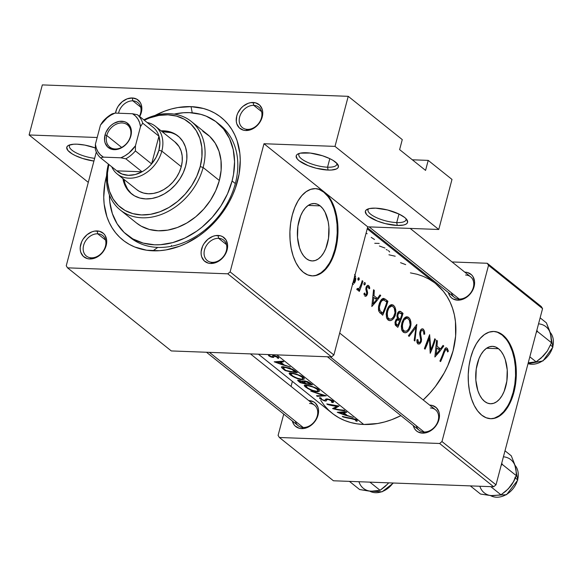 <?xml version="1.0" encoding="UTF-8"?>
<svg xmlns="http://www.w3.org/2000/svg" width="582" height="582" viewBox="0 0 582 582"><rect width="100%" height="100%" fill="white"/><g stroke="black" fill="none" stroke-linecap="round" stroke-linejoin="round"><path stroke-width="0.87" d="M396.728 222.593A19.643 6.198 -165.2 0 0 405.96 218.636A19.643 6.198 14.8 0 1 405.989 219.821A19.643 6.198 14.8 0 1 396.728 222.593L398.99 214.038L396.728 222.593A19.643 6.198 14.8 0 1 376.896 217.828A19.643 6.198 14.8 0 1 368.013 209.782A19.643 6.198 14.8 0 1 368.624 208.771A19.643 6.198 -165.2 0 0 375.448 217.151A19.643 6.198 -165.2 0 0 396.728 222.593L397.28 225.46L396.728 222.593M375.666 208.152A21.825 6.882 14.8 0 1 406.956 219.851A21.825 6.882 14.8 0 1 397.28 225.46L403.421 225.059L405.574 224.376L406.985 223.408L407.611 222.178L406.44 219.159L404.679 217.486L399.157 214.118L387.597 209.986L375.666 208.152L369.519 208.545L365.954 210.204L365.329 211.433L366.507 214.452L368.268 216.126L377.34 221.051L385.342 223.626L397.28 225.46A21.825 6.882 14.8 0 1 372.378 218.767A21.825 6.882 14.8 0 1 367.155 209.338A21.825 6.882 14.8 0 1 375.666 208.152M327.557 167.194A19.643 6.198 -165.2 0 0 336.782 163.236A19.643 6.198 14.8 0 1 336.818 164.422A19.643 6.198 14.8 0 1 327.557 167.194L329.812 158.639L327.557 167.194A19.643 6.198 14.8 0 1 307.718 162.429A19.643 6.198 14.8 0 1 298.835 154.39A19.643 6.198 14.8 0 1 299.454 153.372A19.643 6.198 -165.2 0 0 306.27 161.752A19.643 6.198 -165.2 0 0 327.557 167.194L328.103 170.06L327.557 167.194M306.488 152.753A21.825 6.882 14.8 0 1 337.778 164.451A21.825 6.882 14.8 0 1 328.103 170.06L331.449 170.031L336.396 168.984L337.815 168.009L338.44 166.779L337.262 163.76L333.05 160.385L329.979 158.719L322.53 155.765L310.25 153.051L300.348 153.153L298.195 153.83L296.784 154.805L296.158 156.034L297.329 159.053L299.09 160.727L308.162 165.652L316.172 168.227L328.103 170.06A21.825 6.882 14.8 0 1 303.2 163.367A21.825 6.882 14.8 0 1 297.984 153.939A21.825 6.882 14.8 0 1 306.488 152.753M77.064 144.183A21.825 6.882 14.8 0 1 95.324 147.959L84.856 145.1L77.064 144.183L73.725 144.22L68.771 145.26L67.359 146.235L66.734 147.464L67.905 150.483L72.124 153.859L75.187 155.525L82.644 158.479L93.913 161.069A21.825 6.882 14.8 0 1 71.942 153.75A21.825 6.882 14.8 0 1 68.56 145.369A21.825 6.882 14.8 0 1 77.064 144.183M498.505 348.705A28.722 15.809 -87.9 0 1 506.842 381.159A28.722 15.809 -87.9 0 1 490.473 403.755A28.722 15.809 -87.9 0 1 484.58 401.405L481.94 398.677L479.67 395.04L477.851 390.638L475.85 380.221L476.236 369.024L478.95 358.738L481.067 354.445L483.584 350.939L486.407 348.363L489.426 346.814L492.532 346.348L495.595 346.988L498.505 348.705L501.146 351.433L503.415 355.071L505.234 359.472L507.235 369.883L506.849 381.086L504.136 391.366L502.019 395.665L499.502 399.165L496.679 401.74L493.652 403.297L490.553 403.763L487.49 403.122L484.58 401.405A28.722 15.809 -87.9 0 1 476.243 368.952A28.722 15.809 -87.9 0 1 492.612 346.348A28.722 15.809 -87.9 0 1 498.505 348.705L486.567 348.254L498.505 348.705M490.277 418.684A43.65 24.029 92.1 0 0 514.837 384.011A43.65 24.029 92.1 0 0 502.121 335.006L502.855 335.036A43.65 24.029 -87.9 0 1 515.521 384.36A43.65 24.029 -87.9 0 1 490.641 418.705A43.65 24.029 -87.9 0 1 481.692 415.126L486.108 417.738L490.764 418.705L495.486 418L500.076 415.643L504.368 411.729L508.195 406.403L511.411 399.87L513.884 392.392L515.536 384.251L516.292 375.746L516.125 367.227L515.041 359.007L513.077 351.397L510.319 344.704L506.864 339.182L502.855 335.036L498.432 332.424L493.776 331.456L489.062 332.162L484.464 334.519L480.179 338.44L476.345 343.758L473.137 350.291L470.656 357.77L469.005 365.918L468.248 374.415L468.415 382.934L469.507 391.155L471.464 398.765L474.221 405.458L477.677 410.979L481.692 415.126A43.65 24.029 -87.9 0 1 469.019 365.802A43.65 24.029 -87.9 0 1 493.9 331.464A43.65 24.029 -87.9 0 1 502.855 335.036L502.121 335.006A43.65 24.029 92.1 0 0 493.536 331.449M320.165 205.875A28.722 15.809 -87.9 0 1 328.503 238.336A28.722 15.809 -87.9 0 1 312.134 260.932A28.722 15.809 -87.9 0 1 306.241 258.583L303.6 255.854L301.331 252.217L299.512 247.816L297.511 237.398L297.897 226.202L300.61 215.915L302.727 211.622L305.244 208.116L308.067 205.541L311.094 203.991L314.193 203.525L317.255 204.166L320.165 205.875L322.806 208.611L325.083 212.241L328.183 221.655L328.895 227.06L328.51 238.264L325.796 248.543L323.679 252.835L321.162 256.342L318.339 258.917L315.32 260.467L312.214 260.932L309.151 260.3L306.241 258.583A28.722 15.809 -87.9 0 1 297.904 226.129A28.722 15.809 -87.9 0 1 314.273 203.525A28.722 15.809 -87.9 0 1 320.165 205.875L308.227 205.431L320.165 205.875M311.937 275.861A43.65 24.029 92.1 0 0 336.498 241.188A43.65 24.029 92.1 0 0 323.788 192.184L324.516 192.213A43.65 24.029 -87.9 0 1 337.182 241.537A43.65 24.029 -87.9 0 1 312.301 275.875A43.65 24.029 -87.9 0 1 303.353 272.303L307.769 274.915L312.432 275.883L317.146 275.177L321.737 272.82L326.029 268.899L329.856 263.581L333.071 257.048L335.552 249.569L337.196 241.421L337.953 232.924L337.786 224.405L336.702 216.184L334.737 208.574L331.98 201.881L328.524 196.36L324.516 192.213L367.744 226.835L333.886 354.991L230.13 271.889L263.988 143.732L324.516 192.213L320.093 189.601L315.437 188.633L310.723 189.339L306.132 191.696L301.84 195.61L298.013 200.935L294.798 207.468L292.317 214.947L290.665 223.088L289.909 231.592L290.083 240.111L291.167 248.332L293.124 255.942L295.882 262.635L299.337 268.157L303.353 272.303A43.65 24.029 -87.9 0 1 290.68 222.979A43.65 24.029 -87.9 0 1 315.56 188.633A43.65 24.029 -87.9 0 1 324.516 192.213L323.788 192.184A43.65 24.029 92.1 0 0 315.197 188.626M139.418 116.313A13.095 10.12 -51.3 0 0 132.834 100.839L132.289 97.972A15.277 11.807 128.7 0 1 139.695 116.531L141.804 109.722L141.237 104.593L140.211 102.41L136.879 99.216L132.289 97.972L127.123 98.853L122.191 101.741L118.226 106.186L116.8 108.783L115.498 113.104A15.277 11.807 128.7 0 1 132.289 97.972L132.834 100.839A13.095 10.12 128.7 0 1 137.847 102.628A13.095 10.12 128.7 0 1 139.418 116.313M247.394 129.379A13.095 10.12 -51.3 0 0 261.493 117.775A13.095 10.12 -51.3 0 0 253.737 105.349L253.185 102.483A15.277 11.807 128.7 0 1 262.227 116.975A15.277 11.807 128.7 0 1 245.779 130.521L247.394 129.379A13.095 10.12 128.7 0 1 242.381 127.589A13.095 10.12 128.7 0 1 240.824 113.883A13.095 10.12 128.7 0 1 253.737 105.349A13.095 10.12 128.7 0 1 258.75 107.146A13.095 10.12 128.7 0 1 260.307 120.852A13.095 10.12 128.7 0 1 247.394 129.379L245.779 130.521L250.944 129.633L255.876 126.752L258.022 124.686L261.26 119.703L262.708 114.232L262.678 111.577L262.14 109.11L259.645 105.109L255.607 102.847L250.631 102.658L248.027 103.37L243.094 106.251L240.948 108.317L237.703 113.301L236.736 116.029L236.292 121.427L236.83 123.893L239.326 127.895L243.363 130.157L245.779 130.521A15.277 11.807 128.7 0 1 236.736 116.029A15.277 11.807 128.7 0 1 253.185 102.483L253.737 105.349L261.594 111.642L253.737 105.349A13.095 10.12 -51.3 0 0 239.638 116.96A13.095 10.12 -51.3 0 0 247.394 129.379M212.263 262.344A13.095 10.12 -51.3 0 0 226.362 250.733A13.095 10.12 -51.3 0 0 218.614 238.314L218.061 235.448A15.277 11.807 128.7 0 1 227.104 249.94A15.277 11.807 128.7 0 1 210.655 263.479L212.263 262.344A13.095 10.12 128.7 0 1 207.25 260.547A13.095 10.12 128.7 0 1 205.693 246.841A13.095 10.12 128.7 0 1 218.614 238.314A13.095 10.12 128.7 0 1 223.619 240.104A13.095 10.12 128.7 0 1 225.176 253.81A13.095 10.12 128.7 0 1 212.263 262.344L210.655 263.479L215.813 262.591L218.359 261.383L222.899 257.644L226.136 252.661L227.104 249.94L227.547 244.535L225.983 239.886L222.651 236.692L220.476 235.805L215.5 235.623L212.896 236.328L207.963 239.217L203.998 243.654L202.58 246.259L201.132 251.73L201.161 254.385L201.699 256.851L204.195 260.852L208.24 263.115L210.655 263.479A15.277 11.807 128.7 0 1 201.612 248.987A15.277 11.807 128.7 0 1 218.061 235.448L218.614 238.314L226.463 244.607L218.614 238.314A13.095 10.12 -51.3 0 0 204.508 249.918A13.095 10.12 -51.3 0 0 212.263 262.344M91.359 257.826A13.095 10.12 -51.3 0 0 105.458 246.222A13.095 10.12 -51.3 0 0 97.711 233.797L97.158 230.93A15.277 11.807 128.7 0 1 106.2 245.422A15.277 11.807 128.7 0 1 89.752 258.961L91.359 257.826A13.095 10.12 128.7 0 1 86.347 256.036A13.095 10.12 128.7 0 1 84.79 242.33A13.095 10.12 128.7 0 1 97.711 233.797A13.095 10.12 128.7 0 1 102.716 235.594A13.095 10.12 128.7 0 1 104.273 249.3A13.095 10.12 128.7 0 1 91.359 257.826L89.752 258.961L94.91 258.081L99.849 255.192L101.995 253.126L105.233 248.15L106.2 245.422L106.644 240.024L105.08 235.368L103.611 233.557L99.573 231.294L94.597 231.105L92 231.811L87.06 234.699L83.095 239.144L81.676 241.748L80.229 247.212L80.258 249.867L80.796 252.341L83.291 256.335L87.336 258.604L89.752 258.961A15.277 11.807 128.7 0 1 80.709 244.469A15.277 11.807 128.7 0 1 97.158 230.93L97.711 233.797L105.56 240.09L97.711 233.797A13.095 10.12 -51.3 0 0 83.612 245.4A13.095 10.12 -51.3 0 0 91.359 257.826M140.691 107.132L132.834 100.839L140.691 107.132M292.36 421.019L293.663 424.176L295.132 425.995L299.177 428.257L301.592 428.621L304.153 428.447L309.297 426.526L313.836 422.787L315.655 420.408L318.041 415.082L318.492 409.677L317.954 407.211L315.459 403.217L313.596 401.835L308.998 400.583A15.277 11.807 128.7 0 1 318.041 415.082A15.277 11.807 128.7 0 1 301.592 428.621L303.2 427.486A13.095 10.12 -51.3 0 0 317.299 415.875A13.095 10.12 -51.3 0 0 309.551 403.457A13.095 10.12 128.7 0 1 314.564 405.247A13.095 10.12 128.7 0 1 316.121 418.953A13.095 10.12 128.7 0 1 303.2 427.486A13.095 10.12 128.7 0 1 298.188 425.689L206.494 352.248M416.246 425.704A13.095 10.12 -51.3 0 0 424.103 431.997L422.496 433.139A15.277 11.807 128.7 0 1 413.264 425.537L414.566 428.694L416.035 430.505L417.898 431.888L422.496 433.139L427.654 432.251L432.593 429.371L434.739 427.304L437.977 422.321L439.425 416.85L439.395 414.195L438.857 411.729L436.362 407.727L432.317 405.465L429.902 405.101A15.277 11.807 128.7 0 1 438.944 419.593A15.277 11.807 128.7 0 1 422.496 433.139L424.103 431.997A13.095 10.12 -51.3 0 0 438.202 420.393A13.095 10.12 -51.3 0 0 430.454 407.967A13.095 10.12 128.7 0 1 435.467 409.764A13.095 10.12 128.7 0 1 437.024 423.47A13.095 10.12 128.7 0 1 424.103 431.997A13.095 10.12 128.7 0 1 419.091 430.207L327.397 356.766M451.377 292.746A13.095 10.12 -51.3 0 0 459.234 299.039L457.627 300.174A15.277 11.807 128.7 0 1 448.395 292.579L449.697 295.736L451.166 297.548L453.029 298.93L457.627 300.174L462.785 299.293L467.724 296.405L469.87 294.339L473.108 289.363L474.556 283.892L474.519 281.237L472.962 276.581L471.493 274.769L467.448 272.507L465.033 272.143A15.277 11.807 128.7 0 1 474.075 286.635A15.277 11.807 128.7 0 1 457.627 300.174L459.234 299.039A13.095 10.12 -51.3 0 0 473.333 287.435A13.095 10.12 -51.3 0 0 465.585 275.01A13.095 10.12 128.7 0 1 470.598 276.806A13.095 10.12 128.7 0 1 472.148 290.513A13.095 10.12 128.7 0 1 459.234 299.039A13.095 10.12 128.7 0 1 454.222 297.249L367.497 227.788M217.021 122.504A72.023 55.668 128.7 0 1 232.087 180.966L233.506 174.476L234.568 161.687L233.222 149.552L229.519 138.538L223.612 129.066L215.718 121.5L206.144 116.138L200.841 114.348L189.456 112.639L183.483 112.741L174.185 114.108A72.023 55.668 128.7 0 1 217.021 122.504L220.265 125.101A72.023 55.668 128.7 0 1 228.813 200.484A72.023 55.668 128.7 0 1 157.78 247.401L152.95 250.806A78.57 60.732 128.7 0 1 106.557 175.873L104.898 183.352L103.742 197.305L104.149 204.049L106.913 216.737L109.241 222.557L112.18 227.962L115.687 232.895L119.746 237.296L124.301 241.144L129.313 244.382L134.74 246.994L146.62 250.224L159.468 250.704L166.103 249.904L179.489 246.259L186.102 243.451L198.862 236.001L204.879 231.425L215.922 220.804L220.833 214.86L229.199 201.99L232.574 195.188L235.368 188.226L239.1 174.091L240.257 160.137L239.849 153.393L237.085 140.706L234.75 134.886L231.818 129.48L228.304 124.548L224.252 120.147L219.698 116.298L214.678 113.061L209.251 110.449L203.467 108.499L191.042 106.637L192.235 112.821L191.042 106.637A78.57 60.732 128.7 0 1 237.551 181.169A78.57 60.732 128.7 0 1 152.95 250.806L157.78 247.401A72.023 55.668 -51.3 0 0 229.41 199.299A72.023 55.668 -51.3 0 0 218.614 123.842M320.697 400.358L324.407 405.559L328.685 410.208L333.493 414.268L338.789 417.687L344.515 420.444L350.626 422.503L357.05 423.849L363.735 424.467L276.843 354.882L363.735 424.467A82.935 64.107 -51.3 0 0 400.896 415.635L391.744 419.666L384.687 421.943L377.623 423.514L363.735 424.467A82.935 64.107 -51.3 0 1 331.995 413.111L258.423 354.191M345.148 415.213L337.24 412.303L346.05 411.663L346.792 412.252L343.889 412.747L347.316 415.497L353.23 417.41L345.148 415.213L353.23 417.41L347.316 415.497L343.889 412.747L346.792 412.252L346.05 411.663L337.24 412.303L345.148 415.213M320.98 398.495L321.839 399.448L324.385 400.452L326.371 398.925L329.863 399.485L332.795 400.816L333.551 401.565L333.457 402.235L332.562 402.599L331.289 402.017L332.046 401.631L331.842 400.998L328.35 399.528L327.019 399.623L326.022 401.042L324.101 400.765L320.035 398.685L319.453 397.913L320.049 397.63L321.024 398.459M316.121 391.708L312.323 390.689L307.994 388.681L304.764 386.404L304.401 385.219L310.577 385.888L316.906 388.281L319.234 390.144L319.249 391.337L316.121 391.708M300.989 379.595L297.191 378.569L292.862 376.561L289.632 374.284L289.269 373.098L295.445 373.768L301.774 376.161L304.102 378.024L304.117 379.224L300.989 379.595M273.678 357.348L270.397 356.715L268.608 355.667L268.455 354.955M277.09 357.144L277.228 356.613L277.09 357.144L274.224 356.206L273.751 357.297M278.727 358.156L277.221 357.93L277.228 357.268M278.669 357.719L278.189 357.195L278.669 357.719M278.021 357.072L276.283 356.22L278.021 357.072M275.919 356.104L273.911 355.667L275.919 356.104M272.5 356.46L272.652 355.755L273.911 355.667M269.779 355.413L268.557 354.896L269.779 355.413L270.172 356.235L272.412 356.759M351.586 418.684L351.07 418.618A82.935 64.107 128.7 0 1 342.965 416.887L342.281 416.348A82.935 64.107 -51.3 0 0 350.517 418.087L356.148 419.564L357.079 420.335L357.042 421.288L355.675 420.873L355.617 420.102L354.7 419.433L351.586 418.684M282.103 364.718L274.195 361.815L283.005 361.167L283.74 361.764L280.837 362.251L284.271 365.001L290.178 366.922L282.103 364.718L290.178 366.922L284.271 365.001L280.837 362.251L283.74 361.764L283.005 361.167L274.195 361.815L282.103 364.718M294.616 370.487L297.358 372.669A82.935 64.107 128.7 0 1 285.056 370.516L281.557 367.489L281.455 366.936L282.67 366.682L289.807 368.122L294.616 370.487M302.625 381.152L304.466 380.868L307.842 381.734L312.49 384.789A82.935 64.107 128.7 0 1 300.188 382.629L297.686 380.461M297.809 380.162L302.662 381.341M326.262 395.818L317.255 396.306L316.528 395.724L323.643 395.622L310.759 391.097L326.262 395.818L310.759 391.097L323.643 395.622L316.528 395.724L317.255 396.306L326.262 395.818M334.49 408.717A82.935 64.107 -51.3 0 0 344.209 410.186L344.886 410.732A82.935 64.107 128.7 0 1 332.584 408.579L337.065 406.374A82.935 64.107 128.7 0 1 327.44 404.461L326.764 403.915A82.935 64.107 -51.3 0 0 339.066 406.069L334.49 408.717L339.066 406.069L326.764 403.915L327.44 404.461A82.935 64.107 -51.3 0 0 337.065 406.374L332.584 408.579L338.615 409.975L344.886 410.732L344.209 410.186A82.935 64.107 128.7 0 1 334.49 408.717L334.788 407.589L334.49 408.717M435.634 283.601L443.28 291.196L446.983 296.398L450.082 302.102L452.541 308.256L454.338 314.789L455.459 321.65L455.626 336.069L453.036 350.961L447.784 365.758L444.219 372.938L435.387 386.528L430.2 392.799L423.201 399.943A82.935 64.107 -51.3 0 0 435.685 283.645L367.227 228.813M439.65 351.586L434.87 357.006L436.609 340.252L437.344 340.841L437.046 346.225L440.479 348.967L443.04 345.41L443.782 345.999L439.65 351.586L443.782 345.999L443.04 345.41L440.479 348.967L437.046 346.225L437.344 340.841L436.609 340.252L434.87 357.006L439.65 351.586M423.143 329.041L424.489 331.202L424.729 334.097L423.856 334.294L423.696 332.169L422.932 330.634L422.037 330.358L421.142 330.947L420.517 333.624L421.477 340.863L419.993 343.678L418.189 344.064L417.076 342.711L416.858 339.859L417.84 339.495L418.007 341.619L418.756 342.609L420.233 341.94L420.706 339.924L419.709 334.337L419.833 332.002L421.15 329.361L422.066 328.845L423.143 329.041M410.39 327.55L408.44 331.027L406.01 332.678L403.632 332.438L401.907 330.394L401.296 326.24L402.024 322.355L403.566 319.023L406.091 316.877L408.266 317.154L410.048 319.183L411.016 323.323L410.39 327.55M395.258 315.437L393.308 318.907L390.878 320.558L388.5 320.318L386.775 318.281L386.164 314.12L386.892 310.235L388.434 306.903L390.966 304.757L393.134 305.033L394.916 307.063L395.884 311.21L395.258 315.437M376.605 301.09L371.818 306.518L373.557 289.756L374.299 290.353L374 295.729L377.427 298.479L379.995 294.914L380.737 295.51L376.605 301.09L380.737 295.51L379.995 294.914L377.427 298.479L374 295.729L374.299 290.353L373.557 289.756L371.818 306.518L376.605 301.09M365.27 284.06L364.354 285.035L363.954 283.288L364.23 284.962L365.22 284.3L363.888 284.249L365.22 284.3L365.278 283.332L365.27 284.06M365.147 282.91L365.278 283.332L365.147 282.91M364.798 282.546L364.383 282.612L364.798 282.546M359.261 279.244L358.621 280.233L357.995 279.862L358.374 277.796L359.036 277.934L359.261 279.244M353.47 284.249L352.416 284.874L353.47 284.249M354.358 283.274L355.253 281.484L354.358 283.274M355.42 280.953L355.726 279.287L355.42 280.953M355.748 278.167L355.726 279.287L355.748 278.167M354.605 274.464L355.646 277.068L355.005 275.06M357.959 288.905L359.589 287.85L361.146 284.111A82.935 64.107 -51.3 0 0 362.208 280.67L362.892 281.215A82.935 64.107 128.7 0 1 359.305 291.422L358.628 290.884A82.935 64.107 -51.3 0 0 359.232 289.378L357.675 290.178L356.759 289.159L357.566 288.374L357.843 288.832L357.566 288.374L356.759 289.159M365.431 294.892L366.333 294.499L366.747 293.226L365.867 289.349L366.216 286.962L367.242 285.515L368.304 285.391L369.243 286.337L369.81 288.243L369.061 288.832L368.297 286.882L367.097 287.152L366.689 288.992L367.533 293.655L366.151 296.107L364.965 296.18M365.256 294.761L364.798 292.986L365.256 294.761M363.99 293.495L364.798 292.986L363.99 293.495L364.07 294.274L363.99 293.495M364.216 294.994L364.07 294.274L364.216 294.994M385.182 299.09L387.918 301.258A82.935 64.107 128.7 0 1 382.687 315.218L378.984 311.566L378.453 309.733L378.555 306.401L379.588 302.749L381.436 299.548L383.116 298.442L385.182 299.09M399.47 311.246L398.059 312.294L397.346 313.771L396.968 316.71L397.521 318.507L395.993 319.751L394.989 322.457L395.527 325.331L397.819 327.331L403.042 313.378L400.998 311.734L398.663 311.646L400.998 311.734L403.042 313.378A82.935 64.107 128.7 0 1 397.819 327.331L395.331 325.032L394.989 322.457L395.869 319.947L397.521 318.507L396.953 315.684L397.666 312.971L399.019 311.406L400.998 311.734L400.292 311.319M416.821 324.407L414.886 341.008L414.158 340.426L415.955 327.411L409.117 336.381L408.389 335.799L416.821 324.407L408.389 335.799L409.117 336.381L415.955 327.411L414.158 340.426L414.886 341.008L416.821 324.407M430.862 349.746A82.935 64.107 -51.3 0 0 434.761 338.775L435.445 339.321A82.935 64.107 128.7 0 1 430.214 353.281L429.392 338.186A82.935 64.107 128.7 0 1 425.071 349.164L424.394 348.618A82.935 64.107 -51.3 0 0 429.625 334.657L430.862 349.746L429.625 334.657L424.394 348.618L425.071 349.164A82.935 64.107 -51.3 0 0 429.392 338.186L430.214 353.281L435.445 339.321L434.761 338.775A82.935 64.107 128.7 0 1 430.862 349.746L430.047 349.717L430.862 349.746M444.539 351.739L444.335 352.314A82.935 64.107 128.7 0 1 440.589 361.589L439.912 361.051A82.935 64.107 -51.3 0 0 443.71 351.63L445.034 348.502L446.532 347.861L447.485 348.676L448.358 351.222L447.623 351.972L446.896 349.964L446.03 349.396L444.539 351.739M42.326 84.907L348.225 96.328L402.271 139.607L348.225 96.328L334.999 146.388L263.988 143.732L230.13 271.889L227.78 273.824L331.536 356.919L171.304 350.939L67.541 267.844L227.78 273.824L67.541 267.844L66.253 265.77L96.314 152.004L66.253 265.77L67.541 267.844L171.304 350.939L331.536 356.919L227.78 273.824L230.13 271.889L333.886 354.991L331.536 356.919L333.886 354.991L367.744 226.835L263.988 143.732L334.999 146.388L438.763 229.483L367.744 226.835L438.763 229.483L451.988 179.423L438.763 229.483L334.999 146.388L348.225 96.328L42.326 84.907L29.1 134.966L42.326 84.907M496.01 484.828L441.971 441.549L488.531 265.334L542.569 308.613L496.01 484.828L493.66 486.763L333.428 480.776L279.389 437.497L439.621 443.484L493.66 486.763L333.428 480.776L279.389 437.497L278.094 435.431L283.732 414.108L278.094 435.431L279.389 437.497L439.621 443.484L441.971 441.549L439.621 443.484L493.66 486.763L496.01 484.828L542.569 308.613L541.282 306.547L542.569 308.613L488.531 265.334L441.971 441.549L496.01 484.828M406.476 260.249L408.106 260.307L406.476 260.249M452.047 261.951L487.236 263.268L541.282 306.547L487.236 263.268L488.531 265.334L487.236 263.268L452.047 261.951M291.044 386.412L292.375 381.385L291.044 386.412M434.187 282.488L428.89 279.069L423.165 276.312L417.061 274.253L410.434 272.878M412.318 159.788L428.207 160.385L451.988 179.423L428.207 160.385L425.566 170.395L399.623 149.618L402.271 139.607L399.623 149.618L425.566 170.395L428.207 160.385L412.318 159.788M97.187 137.505L29.1 134.966L88.289 182.362L29.1 134.966L97.187 137.505M191.042 106.637L177.888 107.539L171.195 109.03L164.51 111.184L154.921 115.483A78.57 60.732 128.7 0 1 191.042 106.637M157.78 247.401A72.023 55.668 128.7 0 1 130.215 237.536A72.023 55.668 128.7 0 1 128.629 236.197A72.023 55.668 -51.3 0 0 157.78 247.401M171.472 245.444L171.486 246.259M295.343 421.193A13.095 10.12 -51.3 0 0 303.2 427.486L301.592 428.621A15.277 11.807 128.7 0 1 292.36 421.026M118.553 113.221A13.095 10.12 128.7 0 1 132.834 100.839A13.095 10.12 -51.3 0 0 118.553 113.221M327.797 196.33L323.788 192.184L319.365 189.572M316.419 275.148L321.009 272.791L325.302 268.877L329.128 263.551M332.344 257.026L334.825 249.54L336.469 241.399L337.225 232.902L337.058 224.376L335.974 216.155L334.01 208.552L331.253 201.852M506.136 339.153L502.121 335.006L497.705 332.395M494.751 417.971L499.349 415.613L503.641 411.7L507.468 406.374M510.683 399.849L513.157 392.363L514.808 384.222L515.565 375.725L515.397 367.198L514.313 358.978L512.349 351.375L509.592 344.682M94.633 158.34A19.643 6.198 14.8 0 1 69.411 145.82A19.643 6.198 14.8 0 1 70.029 144.802A19.643 6.198 -165.2 0 0 75.376 152.419A19.643 6.198 -165.2 0 0 94.633 158.34M354.373 281.448L355.253 281.484L354.373 281.448M354.533 276.319L354.86 279.826L353.063 283.158M358.214 280.146L359.203 279.484L357.872 279.433L358.214 280.146M357.945 278.472L357.872 279.44L359.203 279.484L358.912 277.81L357.945 278.472M358.912 277.81L358.381 277.789M356.933 289.632L357.675 290.178L359.232 289.378L356.795 289.29L359.232 289.378A82.935 64.107 128.7 0 1 358.628 290.884L359.305 291.422A82.935 64.107 -51.3 0 0 362.892 281.215L362.062 281.186L362.892 281.215L362.208 280.67A82.935 64.107 128.7 0 1 361.146 284.111L359.363 288.163L357.843 288.832M357.675 290.178L358.206 290.105M364.929 282.626L364.383 282.612M364.165 294.783L365.329 294.827L364.165 294.783M366.733 292.782L366.333 294.499L365.329 294.827M368.297 286.882L367.482 286.802L368.297 286.882L369.061 288.832L369.81 288.243L368.959 288.214L369.81 288.243L368.632 285.595L367.206 285.544L368.632 285.595L367.242 285.515L366.114 287.253L365.845 289.036L366.434 291.546M368.632 285.595L368.239 285.362M367.926 285.304L367.242 285.515M365.991 287.712L366.813 287.741L365.991 287.712M366.507 295.816L367.286 294.521L366.34 294.485L367.286 294.521L367.62 292.746L366.725 292.717L367.62 292.746L367.162 290.593L366.114 290.549L367.162 290.593L366.682 288.868L365.852 288.839L366.682 288.868L366.813 287.741M364.819 296.078L365.365 296.325M366.216 296.063L366.231 294.623L366.216 296.063M373.542 290.323L374.299 290.353L373.542 290.323M373.215 295.7L374 295.729L373.215 295.7M375.026 298.384L377.427 298.479L375.026 298.384M379.617 295.467L380.737 295.51L379.617 295.467M373.084 303.848L373.855 297.453L373.062 297.417L373.855 297.453L376.554 299.614L373.084 303.848L372.262 303.819L373.084 303.848L376.554 299.614L373.855 297.453L373.084 303.848M378.475 306.947L378.984 311.566L382.687 315.218L387.918 301.258L385.575 301.17L387.918 301.258L385.568 299.381L381.734 299.235L385.568 299.381L383.509 298.406M383.974 298.479L382.25 298.813L380.679 300.538L378.78 305.288M386.812 302.145A82.935 64.107 128.7 0 1 382.65 313.247L380.199 313.152L382.65 313.247L379.791 312.73L382.119 312.818L379.966 310.562L378.606 310.512L379.966 310.562L379.333 307.361L380.133 303.644L379.275 303.615L380.133 303.644L381.661 300.916L383.414 300.05L382.316 300.37L380.81 302.131L379.333 307.361L379.966 310.562L382.65 313.247A82.935 64.107 -51.3 0 0 386.812 302.145L385.939 301.454L386.812 302.145M381.086 299.963L383.822 300.116L385.451 301.076M388.092 320.042L389.882 320.697L391.89 320.107L393.738 318.383L395.127 315.8L394.247 315.764L395.127 315.8L395.833 312.76L395.731 309.697L394.916 307.063L393.534 305.317L391.846 304.626L390.078 305.208L388.434 306.903L386.666 310.992L386.383 317.045L388.092 320.042M390.115 305.186L393.534 305.317L390.115 305.186M393.003 306.67L394.261 308.184L394.923 310.301L395.025 312.781L393.941 316.39L391.802 318.718L390.18 319.14L386.885 318.514L388.718 318.587L387.656 317.139L387.117 315.022L387.83 310.039L386.965 310.01L387.83 310.039L388.9 307.929L391.424 306.19M390.18 319.14L391.802 318.718L393.316 317.372L395.025 312.781L394.261 308.184L393.141 306.772L391.751 306.19L390.275 306.568L388.9 307.929L387.176 312.541L387.656 317.139L388.718 318.587L390.18 319.14L387.176 319.023M403.042 313.378L400.707 313.283L403.042 313.378M397.673 319.824L396.451 320.711L395.847 322.523L396.204 323.919L397.782 325.36L396.866 324.625L395.113 324.56L396.866 324.625L395.92 323.279L396.146 321.293L395.273 321.264L396.146 321.293L397.673 319.824L399.645 320.893A82.935 64.107 128.7 0 1 397.782 325.36L395.484 325.28L397.782 325.36A82.935 64.107 -51.3 0 0 399.645 320.893L398.474 320.035M399.448 312.781L398.146 313.996L397.819 316.266L398.379 317.801L400.183 319.467L396.626 318.987L399.732 319.103L398.379 317.801L397.2 317.757L398.379 317.801L397.79 315.968L398.023 314.316L397.193 314.287L398.023 314.316L399.448 312.781L401.936 314.265A82.935 64.107 128.7 0 1 400.183 319.467L396.306 319.322L400.183 319.467A82.935 64.107 -51.3 0 0 401.936 314.265L400.241 312.985M403.224 332.155L405.014 332.817L407.022 332.227L408.87 330.503L410.259 327.913L409.379 327.884L410.259 327.913L410.965 324.88L410.863 321.817L410.048 319.183L408.666 317.43L406.978 316.739L405.21 317.328L403.566 319.023L401.798 323.112L401.515 329.157L403.224 332.155M405.247 317.306L408.666 317.43L405.247 317.306M408.135 318.791L409.393 320.304L410.055 322.413L410.157 324.902L409.073 328.503L406.934 330.838L405.312 331.253L402.017 330.634L403.85 330.707L402.788 329.259L402.249 327.142L402.962 322.159L402.097 322.13L402.962 322.159L404.032 320.042L406.556 318.31M405.312 331.253L406.934 330.838L408.448 329.485L410.157 324.902L409.393 320.304L408.273 318.892L406.883 318.303L405.407 318.681L404.032 320.042L402.308 324.654L402.788 329.259L403.85 330.707L405.312 331.253L402.308 331.143M414.864 327.368L415.955 327.411L414.864 327.368M422.816 330.547L423.696 332.169L423.856 334.294L424.729 334.097L423.856 334.061L424.729 334.097L424.489 331.202L423.354 329.194L421.448 329.121L423.354 329.194L422.794 328.881M421.724 330.445L420.437 330.285M419.884 331.784L420.699 331.813L419.884 331.784M421.572 339.633L420.684 339.582L421.572 339.612L421.062 336.723L420.088 336.687L421.062 336.723L420.51 333.406L419.687 333.377L420.51 333.406L420.699 331.813M420.706 340.23L420.029 342.231L419.186 342.696L416.996 342.405L418.531 342.463L417.84 339.495L416.858 339.859L416.952 342.194L417.803 343.831L419.535 343.984L421.121 342.078L420.175 342.041L421.121 342.078L421.484 340.841M421.724 328.968L420.677 329.907L419.717 332.846L420.677 339.502M434.616 339.291L435.445 339.321L434.616 339.291M428.541 338.149L429.392 338.186L428.541 338.149M436.587 340.812L437.344 340.841L436.587 340.812M436.267 346.195L437.046 346.225L436.267 346.195M438.071 348.88L440.479 348.967L438.071 348.88M442.662 345.955L443.782 345.999L442.662 345.955M436.136 354.336L436.9 347.941L436.114 347.912L436.9 347.941L439.606 350.109L436.136 354.336L435.314 354.307L436.136 354.336L439.606 350.109L436.9 347.941L436.136 354.336M440.589 361.589A82.935 64.107 -51.3 0 0 444.335 352.314L443.484 352.285L444.335 352.314L445.856 349.447L446.983 350.146L447.623 351.972L448.358 351.222L447.012 348.145L446.023 347.818L445.034 348.502L443.71 351.63A82.935 64.107 128.7 0 1 439.912 361.051L440.589 361.589M445.434 348.08L447.012 348.145L445.434 348.08M447.383 351.186L448.358 351.222L447.383 351.186M445.856 349.447L446.554 349.549L445.856 349.447M352.365 283.529L353.856 282.35L354.7 280.524L354.962 278.392L354.445 276.144M355.675 420.873L356.038 419.506L355.675 420.873L357.042 421.288L357.224 420.611L357.042 421.288L356.671 419.935L355.449 419.207L350.517 418.087A82.935 64.107 128.7 0 1 342.281 416.348L342.965 416.887A82.935 64.107 -51.3 0 0 351.07 418.618L351.186 418.182L351.07 418.618L355.34 419.811L355.493 419.229L355.34 419.811M357.042 421.288L357.246 420.706M355.864 419.404L355.653 420.189L355.864 419.404M366.762 233.462L367.155 233.768M371.229 237.398L374.51 239.5M379.399 246.004L384.971 248.034M374.764 243.283L379.202 243.414M389.089 251.177L389.627 252.006M386.201 249.511L387.321 250.064M388.318 250.638L388.74 250.915M388.922 254.785L395.207 256.233M400.547 262.693L405.683 264.621M281.033 361.531L280.837 362.251L281.033 361.531M276.588 362.484L279.927 362.353L280.109 361.662L279.927 362.353L282.626 364.521L282.808 363.83L282.626 364.521L276.588 362.484L276.748 361.902L276.588 362.484L282.626 364.521L279.927 362.353L276.588 362.484M268.557 354.896L268.52 355.587L268.891 355.042L268.702 355.748L270.157 356.606M270.674 356.475L269.59 355.762M273.125 355.638L272.347 356.802L271.212 356.679M272.5 355.973L272.347 356.802M278.516 358.367L278.683 357.748L278.516 358.367L277.221 357.93L277.418 357.603L277.221 357.93M274.748 355.798L274.639 356.22L274.748 355.798M270.957 356.941L272.441 357.355L272.885 355.675L272.441 357.355L273.569 357.392L274.027 355.682L273.569 357.392L274.107 355.697L273.955 356.264L274.639 356.22M282.314 366.682L281.455 366.936L281.557 367.489L281.753 366.755L281.71 367.686L283.529 369.286L283.681 368.719L283.529 369.286L285.056 370.516L285.195 369.985L285.056 370.516L291.087 371.913L297.358 372.669L292.877 369.374M290.68 368.413L283.361 366.733M282.917 367.831L285.602 370.312A82.935 64.107 -51.3 0 0 295.387 372.022A82.935 64.107 128.7 0 1 285.602 370.312L282.896 367.598L285.74 367.518L285.849 367.118L285.74 367.518L292.033 369.57L292.179 369.024L292.033 369.57L294.514 371.331L294.718 370.559L294.514 371.331L295.387 372.022L295.591 371.251L295.387 372.022L291.698 369.388L287.253 367.824L283.776 367.307L282.917 367.831L283.128 366.711M289.094 373.375L290.323 374.888L290.542 374.066L290.745 375.208L295.001 377.66L300.676 379.544L300.792 379.108L300.676 379.544L302.873 379.682M303.2 377.107L295.445 373.768L289.734 372.938M304.262 378.3L304.117 379.224L304.226 378.235M293.597 376.569L290.644 374.306L290.985 373.564L293.343 373.709L293.444 373.309L293.343 373.709L298.086 375.012L301.927 377.034L302.109 376.358L302.735 378.737L301.774 379.115L298.908 378.766L294.397 377.005M290.644 374.306L290.636 373.717L292.259 375.754L297.016 378.162L301.396 379.137L302.735 378.737L302.807 378.002L302.735 378.737M302.764 381.545L302.938 380.868L302.764 381.545L299.286 380.308L297.657 380.286L298.712 381.45L299.024 380.25L298.712 381.45L300.188 382.629L300.327 382.105L300.188 382.629L306.219 384.033L312.49 384.789L307.842 381.734L302.742 380.955M297.649 380.286L297.948 380.781M299.184 380.766L302.473 381.799L304.626 383.32A82.935 64.107 128.7 0 1 300.734 382.432L299.17 381.094M299.352 380.752L300.734 382.432A82.935 64.107 -51.3 0 0 304.626 383.32L304.35 382.272L304.168 382.956L300.079 380.512L299.534 380.766M304.131 381.45L307.776 382.214L310.519 384.142A82.935 64.107 128.7 0 1 305.885 383.553L303.964 381.639M303.971 381.748L305.885 383.553A82.935 64.107 -51.3 0 0 310.519 384.142L310.723 383.371L310.519 384.142L309.551 383.371L309.74 382.65L309.551 383.371L305.143 381.414L305.252 380.992L303.971 381.61L304.175 380.839M304.219 385.495L305.455 387.008L305.674 386.186L305.877 387.328L310.133 389.78L315.808 391.664L315.924 391.228L315.808 391.664L318.005 391.802M318.332 389.227L310.577 385.888L304.866 385.058M319.394 390.42L319.249 391.337L319.358 390.355M308.729 388.689L305.776 386.426L306.117 385.684L308.475 385.822L308.576 385.429L308.475 385.822L313.218 387.132L317.059 389.154L317.241 388.478L317.867 390.857L316.906 391.235L314.04 390.878L309.529 389.118M305.776 386.426L305.768 385.837L307.391 387.874L312.148 390.282L316.528 391.257L317.867 390.857L317.939 390.122L317.867 390.857M317.394 395.796L317.255 396.306L317.394 395.796M323.745 395.243L323.643 395.622L323.745 395.243M333.428 402.257L333.639 401.784M332.999 400.969L332.562 402.599L332.999 400.969M330.139 400.03L331.718 400.896L331.886 400.278L332.046 401.631L331.289 402.017L332.562 402.599M332.075 401.304L331.289 402.017M328.226 399.07L328.117 399.492L328.226 399.07M333.013 400.983L327.455 398.946L325.731 399.092L325.04 400.336L323.97 400.372L321.591 399.281L320.951 398.532L321.402 398.306L320.049 397.63L319.453 397.913L320.035 398.685L320.282 397.746L320.035 398.685L324.101 400.765L324.705 400.933L324.829 400.445L324.705 400.933L326.131 401.005L326.684 398.91L326.131 401.005L326.931 398.91L326.56 400.336L327.324 398.939L327.164 399.55L328.117 399.492M325.571 401.071L326.131 401.005M325.222 399.849L324.698 400.467M337.189 405.916L337.065 406.374L337.189 405.916M344.078 412.027L343.889 412.747L344.078 412.027M339.641 412.98L342.973 412.849L343.154 412.158L342.973 412.849L345.679 415.01L345.861 414.326L345.679 415.01L339.641 412.98L339.793 412.391L339.641 412.98L345.679 415.01L342.973 412.849L339.641 412.98M302.807 378.002L301.2 376.51L297.598 374.837L293.081 373.659L290.636 373.717M317.939 390.122L315.895 388.369L312.73 386.957L308.213 385.779L305.768 385.837M131.11 193.399L127.538 188.99L125.05 183.686L123.988 179.416A37.102 28.678 -51.3 0 0 132.056 194.257M185.658 166.03A37.102 28.678 128.7 0 1 131.51 193.835A37.102 28.678 128.7 0 1 122.904 178.55L123.973 182.821L126.454 188.124L130.026 192.533L134.551 195.879L139.847 198.033L145.711 198.913L151.924 198.484L158.239 196.767L164.422 193.821L170.235 189.761L175.444 184.749L179.86 178.965L183.308 172.65L185.658 166.03L186.815 159.366L186.742 152.913L185.44 146.919L182.952 141.615L179.38 137.207L174.862 133.867L169.566 131.714L161.105 130.848A37.102 28.678 128.7 0 1 177.896 135.912A37.102 28.678 128.7 0 1 185.658 166.03M202.82 131.299L209.738 136.414L215.202 143.157L218.999 151.269L221 160.428L221.116 170.3L219.341 180.493L203.125 167.507L200.223 166.568A54.562 42.173 128.7 0 1 142.073 214.947A54.562 42.173 128.7 0 1 108.856 164.473L107.481 172.97L107.59 182.457L109.503 191.267L113.163 199.066L118.415 205.548L125.065 210.473L132.849 213.638L141.477 214.933L150.614 214.3L159.905 211.775L168.998 207.439L177.539 201.474L185.207 194.097L191.696 185.6L196.767 176.302L200.223 166.568L201.932 156.776L201.823 147.282L199.902 138.472L196.243 130.674L190.991 124.192L184.341 119.274L176.557 116.102L167.929 114.814L158.799 115.44L149.501 117.971L144.3 120.219A54.562 42.173 128.7 0 1 200.223 166.568L203.125 167.507A56.745 43.861 -51.3 0 0 191.303 121.485A56.745 43.861 -51.3 0 0 143.849 119.856A56.745 43.861 128.7 0 1 191.26 121.442A56.745 43.861 128.7 0 1 203.125 167.507L219.341 180.493A56.745 43.861 -51.3 0 0 207.468 134.427L191.26 121.442M232.087 180.966L235.324 183.563L232.087 180.966A72.023 55.668 128.7 0 1 126.978 234.939A72.023 55.668 128.7 0 1 109.423 194.977L109.802 201.932L112.341 213.565L117.164 223.859L124.097 232.414L132.871 238.911L143.15 243.094L154.536 244.804L160.516 244.702L172.73 242.607L184.923 238.06L196.621 231.229L202.143 227.031L212.255 217.297L220.833 206.079L227.526 193.813L232.087 180.966M155.43 126.309A30.555 23.622 128.7 0 1 161.825 151.109L158.922 150.178A28.373 21.934 128.7 0 1 151.611 163.913L135.402 150.927L135.446 145.791L140.524 126.585L142.728 123.18L158.944 136.166L151.611 163.913L156.085 157.358L158.922 150.178L159.897 142.917L158.944 136.166A28.373 21.934 -51.3 0 0 153.684 127.734L152.251 126.592A28.373 21.934 128.7 0 1 153.684 127.734A28.373 21.934 128.7 0 1 158.944 136.166A28.373 21.934 128.7 0 1 158.922 150.178L161.825 151.109A30.555 23.622 -51.3 0 0 147.173 122.518A30.555 23.622 128.7 0 1 155.43 126.309L174.884 141.884A30.555 23.622 128.7 0 1 181.278 166.692A30.555 23.622 128.7 0 1 136.683 189.587M120.314 210.029A56.745 43.861 128.7 0 1 108.405 164.109A56.745 43.861 -51.3 0 0 142.095 217.799A56.745 43.861 -51.3 0 0 203.125 167.507A56.745 43.861 128.7 0 1 120.314 210.029L136.523 223.015A56.745 43.861 -51.3 0 0 219.341 180.493L215.747 190.612L210.473 200.281L203.722 209.113L195.748 216.788L186.858 222.993L177.408 227.497L167.74 230.13L158.239 230.785L149.268 229.439L141.171 226.143L136.377 222.899M170.642 132.58L162.189 131.714A37.102 28.678 -51.3 0 1 178.434 136.355M174.804 141.819L179.045 146.591L181.097 150.956L182.173 155.889L182.231 161.199L181.278 166.692L179.343 172.141L176.499 177.343L172.869 182.101L168.576 186.233L163.789 189.572L158.697 192.002L153.495 193.42L148.381 193.77L143.55 193.049L139.185 191.274L136.603 189.521M424.103 431.997L330.3 356.875L424.103 431.997M551.009 336.44L549.801 331.405L546.418 322.872L540.132 317.837L546.418 322.872L550.587 334.119L551.503 342.747L537.462 331.507L536.313 332.293L537.462 331.507L536.597 331.231L537.462 331.507L536.873 330.176L537.462 331.507L551.503 342.747L547.342 350.997L541.034 358.148L536.117 361.858L528.252 362.797L536.117 361.858L529.831 356.824L536.117 361.858L543.333 355.988L547.065 351.361M550.077 332.286A19.643 15.183 128.7 0 1 552.725 346.843A1.31 0.415 14.8 0 1 552.9 347.141A1.31 0.415 -165.2 0 0 552.725 346.843A19.643 15.183 -51.3 0 0 550.077 332.286L552.9 347.134L542.991 360.92L528.019 363.692M550.536 345.09L552.725 346.843L550.536 345.09M543.588 355.682L547.342 350.997L551.503 342.747L551.132 336.592L549.859 331.951M528.027 363.655A19.643 15.183 -51.3 0 0 552.725 346.843A19.643 15.183 128.7 0 1 531.526 364.252M550.587 334.119A21.243 16.42 -51.3 0 0 538.546 323.839M209.396 352.357L303.2 427.486L209.396 352.357M393.388 483.016L382.061 491.826L369.665 491.121A19.643 15.183 -51.3 0 0 393.039 483.002A19.643 15.183 128.7 0 1 374.175 492.583M387.561 484.122L380.09 490.306L369.89 482.136L380.09 490.306L374.03 491.23L368.69 491.026L359.618 489.542L349.426 481.372L359.618 489.542L369.214 490.968M388.747 482.842L385 486.596L380.09 490.306L371.483 491.223A21.243 16.42 -51.3 0 1 358.941 481.729M459.234 299.039L369.141 226.885L459.234 299.039M515.878 469.398L514.67 464.371L511.287 455.837L505.001 450.803L511.287 455.837L514.67 464.371L516.001 469.55L516.372 475.712L502.331 464.465L501.189 465.251L502.331 464.465L516.372 475.712L513.826 481.263L510.312 486.567A21.243 16.42 -51.3 0 0 515.259 476.913M490.59 495.631A19.643 15.183 -51.3 0 0 517.594 479.801A1.31 0.415 14.8 0 1 517.769 480.099A1.31 0.415 -165.2 0 0 517.594 479.801A19.643 15.183 128.7 0 1 495.078 497.093M517.594 479.801L515.405 478.048L517.594 479.801A19.643 15.183 -51.3 0 0 514.946 465.251A19.643 15.183 128.7 0 1 517.594 479.801M514.728 464.909L516.001 469.55L516.372 475.712L513.826 481.263L508.202 488.945L500.993 494.816L490.793 486.654L500.993 494.816L492.387 495.74L480.521 494.053L470.329 485.89L480.521 494.053L490.117 495.486M502.331 464.465L501.742 463.134L502.331 464.465M508.464 488.64L511.942 484.319M515.456 467.077A21.243 16.42 -51.3 0 0 503.415 456.805M510.312 486.567L505.904 491.113L500.993 494.816L492.387 495.74A21.243 16.42 -51.3 0 1 479.844 486.246M106.768 135.519A14.186 10.963 -51.3 0 0 115.163 148.977A14.186 10.963 -51.3 0 0 130.441 136.406L130.885 135.926A15.496 11.975 128.7 0 1 114.203 149.661A15.496 11.975 128.7 0 1 105.029 134.959L106.768 135.519L121.623 147.413L106.768 135.519A14.186 10.963 128.7 0 1 127.473 124.89A14.186 10.963 128.7 0 1 130.441 136.406A14.186 10.963 128.7 0 1 109.736 147.035A14.186 10.963 128.7 0 1 106.768 135.519L105.029 134.959L106.011 132.194L109.292 127.138L111.468 125.05L113.897 123.355L119.121 121.405L124.162 121.594L126.374 122.489L129.75 125.727L131.336 130.448L131.365 133.14L130.885 135.926L128.462 141.331L126.621 143.739L122.016 147.53L119.434 148.759L114.203 149.661L111.751 149.29L107.648 146.991L105.116 142.939L104.571 140.437L105.029 134.959A15.496 11.975 128.7 0 1 121.711 121.223A15.496 11.975 128.7 0 1 130.885 135.926L130.441 136.406A14.186 10.963 -51.3 0 0 122.045 122.948A14.186 10.963 -51.3 0 0 106.768 135.519M161.825 151.109L181.278 166.692L161.825 151.109A30.555 23.622 128.7 0 1 117.229 174.003A30.555 23.622 128.7 0 1 111.729 166.772A30.555 23.622 -51.3 0 0 137.687 176.95A30.555 23.622 -51.3 0 0 161.825 151.109M142.044 171.792L116.815 170.846L122.075 174.054L128.375 175.32L135.206 174.549L142.044 171.792A28.373 21.934 128.7 0 1 116.815 170.846L100.599 157.86L103.407 157.14L120.867 157.795L125.828 158.806L142.044 171.792L116.815 170.846L100.599 157.86A28.373 21.934 128.7 0 1 95.339 149.436A28.373 21.934 -51.3 0 0 100.599 157.86L103.407 157.14L120.867 157.795L125.014 155.758L128.92 153.008L135.446 145.791L140.524 126.585L139.585 122.584L137.898 119.026L135.511 116.044L132.507 113.745L115.04 113.09L112.239 113.81A28.373 21.934 -51.3 0 0 102.672 121.689L100.46 125.094L95.39 144.3L95.339 149.436L95.39 144.3L96.328 148.301L98.016 151.858L100.402 154.834L103.407 157.14A26.19 20.246 128.7 0 1 95.39 144.3L100.46 125.094A26.19 20.246 128.7 0 1 115.04 113.09L110.893 115.127L106.993 117.877L100.46 125.094L102.672 121.689A28.373 21.934 128.7 0 1 112.239 113.81L115.04 113.09L132.507 113.745A26.19 20.246 128.7 0 1 140.524 126.585L142.728 123.18L158.944 136.166L151.611 163.913A28.373 21.934 128.7 0 1 142.044 171.792A28.373 21.934 -51.3 0 0 151.611 163.913L135.402 150.927A28.373 21.934 128.7 0 1 125.828 158.806L142.044 171.792M153.684 127.734L137.468 114.749L132.507 113.745L137.468 114.749A28.373 21.934 128.7 0 1 142.728 123.18A28.373 21.934 -51.3 0 0 137.468 114.749L153.684 127.734M125.828 158.806A28.373 21.934 -51.3 0 0 135.402 150.927L135.446 145.791A26.19 20.246 128.7 0 1 120.867 157.795L125.828 158.806M489.913 418.676L490.641 418.705M311.574 275.853L312.301 275.875M314.833 188.612L315.56 188.633M493.172 331.434L493.9 331.464M358.148 288.956L357.013 288.912M365.612 294.943L364.187 294.892M367.86 286.7L366.347 286.642M391.686 306.183L389.082 306.088M397.804 319.824L395.993 319.751M399.594 312.774L397.797 312.709M406.818 318.303L404.214 318.201M419.113 342.696L417.054 342.623M446.147 349.389L444.568 349.331M272.485 356.635L272.725 355.718M277.41 357.683L277.636 356.824M273.846 356.41L274.035 355.682M290.542 373.884L290.796 372.917M302.873 378.482L303.229 377.136M299.061 380.854L299.213 380.286M305.674 386.004L305.928 385.037M318.005 390.602L318.361 389.249M332.096 401.522L332.358 400.532M320.937 398.568L321.053 398.132M130.215 237.536L127.022 234.975M339.684 333.057L435.467 409.764M314.564 405.247L250.442 353.892M470.598 276.806L410.179 228.42M490.568 495.631L506.573 494.678L517.769 480.099L514.939 465.229M136.77 189.652L117.229 174.003"/></g></svg>
